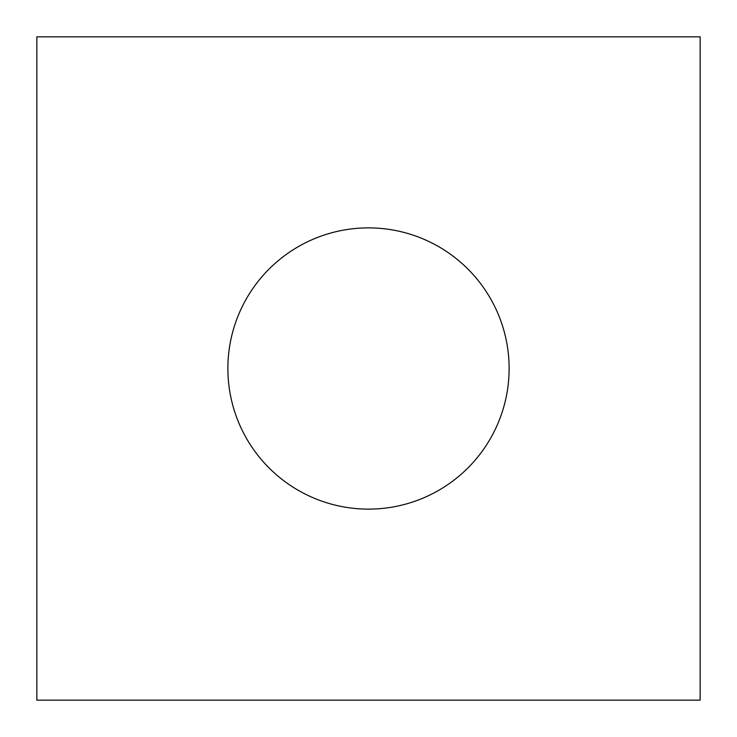 <?xml version="1.0" encoding="UTF-8"?>
<svg xmlns="http://www.w3.org/2000/svg" width="737" height="737" viewBox="0 0 737 737"><rect width="100%" height="100%" fill="white"/><g stroke="black" fill="none" stroke-linecap="round" stroke-linejoin="round"><path stroke-width="1.11" d="M368.5 227.88A140.62 140.62 0 0 0 227.88 368.5A140.62 140.62 0 0 0 368.5 509.12A140.62 140.62 0 0 0 509.12 368.5A140.62 140.62 0 0 0 368.5 227.88M36.85 36.85L36.85 700.15L700.15 700.15L700.15 36.85L36.85 36.85"/></g></svg>

